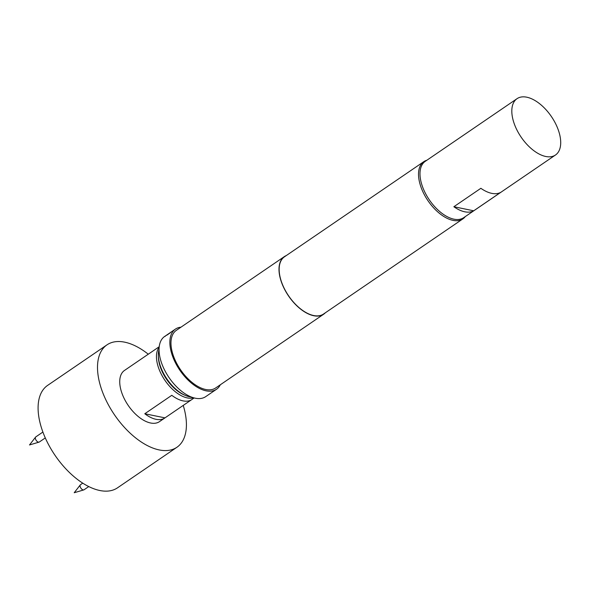 <?xml version="1.0" encoding="UTF-8"?>
<svg xmlns="http://www.w3.org/2000/svg" width="590" height="590" viewBox="0 0 590 590"><rect width="100%" height="100%" fill="white"/><g stroke="black" fill="none" stroke-linecap="round" stroke-linejoin="round"><path stroke-width="0.89" d="M165.311 336.241L164.912 336.455M42.893 432.057L35.813 436.888A3.098 1.667 55.7 0 0 35.607 437.087A3.098 1.667 55.7 0 0 35.916 439.948A3.098 1.667 55.7 0 0 38.431 442.146A3.098 1.667 55.7 0 0 39.051 442.131A3.098 1.667 55.7 0 0 39.309 442.013L45.29 437.928M82.755 483.151L80.535 484.67A3.098 1.667 55.7 0 0 80.321 484.862A3.098 1.667 55.7 0 0 80.233 486.809A3.098 1.667 55.7 0 0 83.765 489.914A3.098 1.667 55.7 0 0 84.031 489.789L88.758 486.558M183.232 405.411A62.002 33.269 -124.3 0 1 176.919 447.264A62.002 33.269 -124.3 0 1 159.263 449.941A62.002 33.269 -124.3 0 1 106.62 401.421A62.002 33.269 -124.3 0 1 106.997 344.848A62.002 33.269 -124.3 0 1 124.66 342.163A62.002 33.269 -124.3 0 1 148.274 354.207M176.919 447.264L117.506 487.827A62.002 33.269 -124.3 0 1 99.843 490.511A62.002 33.269 -124.3 0 1 47.207 441.991A62.002 33.269 -124.3 0 1 47.584 385.418L106.997 344.848M193.623 397.793A31.005 16.631 -124.3 0 1 187.34 397.925A31.005 16.631 -124.3 0 1 162.213 375.933A31.005 16.631 -124.3 0 1 159.153 347.304M191.706 399.629L164.986 417.868A31.005 16.631 -124.3 0 1 164.839 417.971A31.005 16.631 -124.3 0 1 156.011 419.313A31.005 16.631 -124.3 0 1 144.786 413.745L171.793 395.307A31.005 16.631 55.7 0 0 183.018 400.875A31.005 16.631 55.7 0 0 191.846 399.533A31.005 16.631 55.7 0 0 191.993 399.43M164.839 417.971L159.44 421.658A31.005 16.631 -124.3 0 1 150.612 423A31.005 16.631 -124.3 0 1 124.291 398.737A31.005 16.631 -124.3 0 1 124.475 370.454L129.881 366.766A31.005 16.631 -124.3 0 1 130.021 366.67M185.666 395.551L184.346 394.998A29.839 16.011 -124.3 0 1 158.378 356.957L158.341 355.534A31.388 16.845 55.7 0 0 185.666 395.551A31.388 16.845 55.7 0 0 189.611 396.782A31.388 16.845 55.7 0 0 191.448 397.055M159.049 349.597A31.388 16.845 55.7 0 0 158.341 355.534M473.711 210.792A34.102 18.297 -124.3 0 1 453.858 206.736L480.865 188.299A34.102 18.297 55.7 0 0 500.711 192.355L473.711 210.792L453.858 206.736M517.032 98.678L425.206 161.372A34.102 18.297 55.7 0 0 421.909 184.935A34.102 18.297 55.7 0 0 463.666 217.695L555.492 155A34.102 18.297 55.7 0 0 558.789 131.437A34.102 18.297 55.7 0 0 517.032 98.678A34.102 18.297 55.7 0 0 513.735 122.241A34.102 18.297 55.7 0 0 555.492 155M465.289 216.589A34.648 18.585 -124.3 0 1 462.892 218.883A34.648 18.585 -124.3 0 1 453.024 220.38A34.648 18.585 -124.3 0 1 423.613 193.269A34.648 18.585 -124.3 0 1 423.819 161.66A34.648 18.585 -124.3 0 1 426.836 160.259M220.299 384.798A36.425 19.544 -124.3 0 1 216.515 389.26A36.425 19.544 -124.3 0 1 206.139 390.838A36.425 19.544 -124.3 0 1 175.208 362.334A36.425 19.544 -124.3 0 1 175.429 329.095A36.425 19.544 -124.3 0 1 180.968 327.192M216.515 389.26L205.711 396.635A36.425 19.544 -124.3 0 1 195.334 398.213A36.425 19.544 -124.3 0 1 164.411 369.709A36.425 19.544 -124.3 0 1 164.632 336.47L168.939 333.527M325.319 312.811A34.876 18.71 -124.3 0 1 323.667 314.219A34.876 18.71 -124.3 0 1 313.733 315.731A34.876 18.71 -124.3 0 1 284.122 288.436A34.876 18.71 -124.3 0 1 284.336 256.613A34.876 18.71 -124.3 0 1 286.246 255.588M323.667 314.219L215.638 387.977A34.876 18.71 -124.3 0 1 205.704 389.489A34.876 18.71 -124.3 0 1 176.093 362.194A34.876 18.71 -124.3 0 1 176.307 330.37L284.336 256.613M462.892 218.883L323.534 314.028A34.648 18.585 -124.3 0 1 313.666 315.532A34.648 18.585 -124.3 0 1 284.255 288.421A34.648 18.585 -124.3 0 1 284.469 256.805L423.819 161.66M175.429 329.095L169.197 333.35M170.407 332.738L166.697 335.268L170.407 332.738M159.212 346.736L156.888 348.321A31.005 16.631 55.7 0 0 156.741 348.425L129.734 366.862A31.005 16.631 -124.3 0 1 129.881 366.766M144.786 413.745L164.986 417.868M35.607 437.087L29.5 444.956L39.051 442.131M83.765 489.914L74.215 492.731L80.321 484.862M194.176 397.94L191.846 399.533"/></g></svg>
